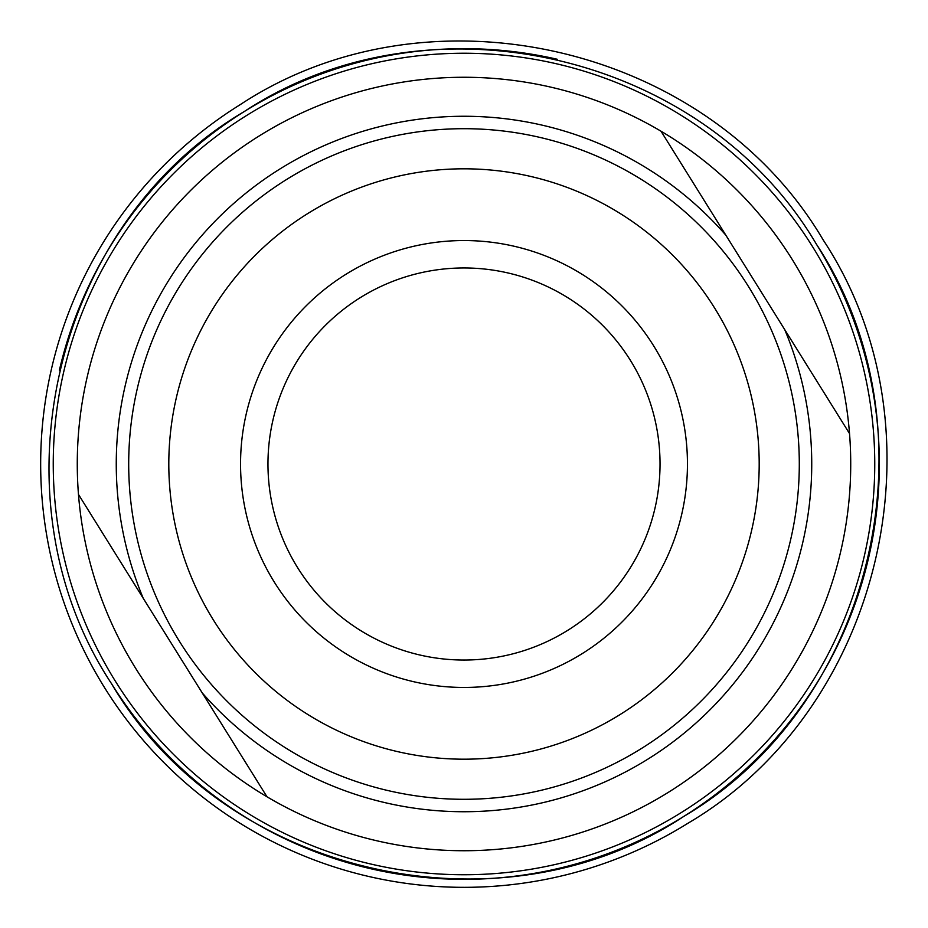 <?xml version="1.0" encoding="UTF-8"?>
<svg xmlns="http://www.w3.org/2000/svg" width="928" height="928" viewBox="0 0 928 928"><rect width="100%" height="100%" fill="white"/><g stroke="black" fill="none" stroke-linecap="round" stroke-linejoin="round"><path stroke-width="1.39" d="M849.526 433.562A386.721 386.721 0 0 1 266.986 796.781L78.474 494.438A386.721 386.721 0 0 1 661.014 131.219A386.721 386.721 0 0 1 849.526 433.562L784.752 329.672L849.526 433.562M784.752 329.672L661.014 131.219L784.752 329.672A347.745 347.745 0 0 1 202.211 692.891M201.086 691.07L78.474 494.438A386.721 386.721 0 0 0 266.986 796.781L202.13 692.764M172.852 512.697A295.197 295.197 0 0 0 620.182 714.49A295.197 295.197 0 0 0 755.148 415.303A295.197 295.197 0 0 0 307.818 213.51A295.197 295.197 0 0 0 172.852 512.697M684.388 427.135A223.451 223.451 0 0 1 500.865 684.388A223.451 223.451 0 0 1 243.612 500.865A223.451 223.451 0 0 1 427.135 243.612A223.451 223.451 0 0 1 684.388 427.135M657.349 431.659A196.028 196.028 0 0 1 496.341 657.349A196.028 196.028 0 0 1 270.651 496.341A196.028 196.028 0 0 1 431.659 270.651A196.028 196.028 0 0 1 657.349 431.659M687.984 823.229A423.342 423.342 0 0 1 104.771 687.984A423.342 423.342 0 0 1 240.016 104.771C428.887 -19.871 708.493 44.973 823.229 240.016C947.871 428.887 883.027 708.493 687.984 823.229M816.42 244.226A415.326 415.326 0 0 1 683.75 816.431C498.452 938.707 224.135 875.092 111.569 683.75C-10.707 498.452 52.908 224.135 244.25 111.569C429.548 -10.707 703.865 52.908 816.431 244.25C938.707 429.548 875.092 703.865 683.75 816.431A415.326 415.326 0 0 1 111.743 684.04M59.404 370.191A415.326 415.326 0 0 1 557.229 59.264M246.674 115.443A410.756 410.756 0 0 0 115.455 681.326A410.756 410.756 0 0 0 681.326 812.545A410.756 410.756 0 0 0 812.557 246.674A410.756 410.756 0 0 0 246.674 115.443M725.789 235.109A347.745 347.745 0 0 0 143.248 598.328M641.399 748.525A335.298 335.298 0 0 0 748.525 286.601A335.298 335.298 0 0 0 286.601 179.475A335.298 335.298 0 0 0 179.475 641.399A335.298 335.298 0 0 0 641.399 748.525"/></g></svg>
